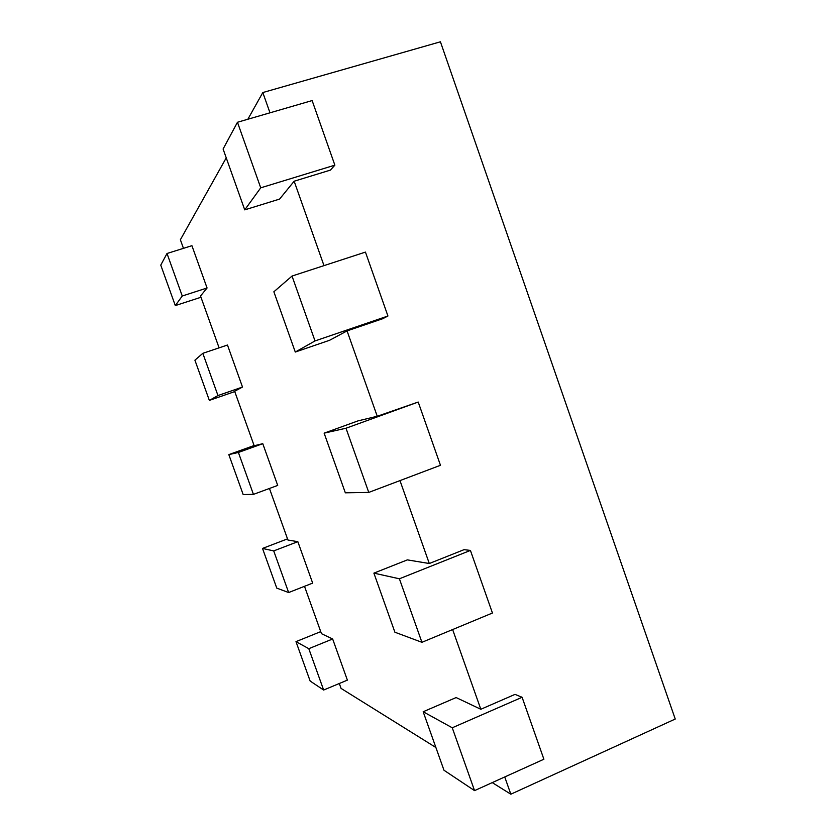 <?xml version="1.0" encoding="UTF-8"?>
<svg xmlns="http://www.w3.org/2000/svg" width="836" height="836" viewBox="0 0 836 836"><rect width="100%" height="100%" fill="white"/><g stroke="black" fill="none" stroke-linecap="round" stroke-linejoin="round"><path stroke-width="1.25" d="M474.545 790.626L443.979 770.249L423.173 711.75L452.255 727.78L474.545 790.626L543.891 759.234L522.092 697.276L515.007 694.382L480.815 709.273L456.132 697.558L423.173 711.75M452.255 727.78L522.092 697.276M492.247 782.611L510.838 794.2L504.735 776.957M339.311 683.503L341.067 688.404L435.88 747.499M323.636 690.034L310.146 681.047L295.986 641.63L308.797 648.684L323.636 690.034L347.379 680.138L332.655 638.986L321.463 633.678L304.503 586.318M288.65 592.546L276.768 588.116L262.514 548.426L273.717 550.914L288.65 592.546L312.664 583.11L297.835 541.676L287.929 540.025L269.453 488.464M253.433 494.379L243.171 494.557L228.824 454.617L238.396 452.454L253.433 494.379L277.709 485.413L262.776 443.686L254.165 445.755L234.644 391.269L242.503 387.047L227.476 345.028L202.824 353.325L217.966 395.543L209.345 400.392L234.759 391.582M219.095 347.849L200.525 296.007L207.067 287.992L191.925 245.69L167.012 253.496L182.258 296.007L175.309 305.589L200.974 297.261M183.46 248.344L180.377 239.744L226.242 157.847M247.864 119.234L262.817 92.545L440.426 41.8L675.237 719.044L510.838 794.2M269.986 112.818L262.817 92.545M244.739 209.867L223.097 149.017L237.466 122.265L260.727 187.828L244.739 209.867L279.579 199.093L294.157 181.213L323.992 265.629M295.286 352.04L273.863 291.785L292.025 276.058L315.026 340.931L295.286 352.04L329.593 340.283L347.065 330.899L377.245 416.265L358.121 420.842L324.128 433.152L346 428.231L418.209 402.043L440.467 465.286L368.76 492.414L345.331 492.812L324.128 433.152M373.891 573.13L399.399 578.794L421.929 642.309L394.895 632.215L373.891 573.13L407.362 559.88L429.296 563.516L399.984 480.606M480.815 709.273L452.631 629.55M260.727 187.828L334.86 165.162L330.419 170.105L294.157 181.213M315.026 340.931L387.935 316.018L382.742 318.704L347.065 330.899M377.245 416.265L418.209 402.043M429.296 563.516L464.053 549.66L470.417 550.422L492.446 613.018L421.929 642.309M308.797 648.684L332.655 638.986M295.986 641.63L320.731 631.629M399.399 578.794L470.417 550.422M273.717 550.914L297.835 541.676M262.514 548.426L287.511 538.886M238.396 452.454L262.776 443.686M228.824 454.617L254.081 445.536M217.966 395.543L242.503 387.047M292.025 276.058L365.447 252.096L387.935 316.018M209.345 400.392L194.913 360.18L202.824 353.325M182.258 296.007L207.067 287.992M237.466 122.265L312.131 100.571L334.86 165.162M175.309 305.589L160.763 265.116L167.012 253.496M346 428.231L368.76 492.414"/></g></svg>
